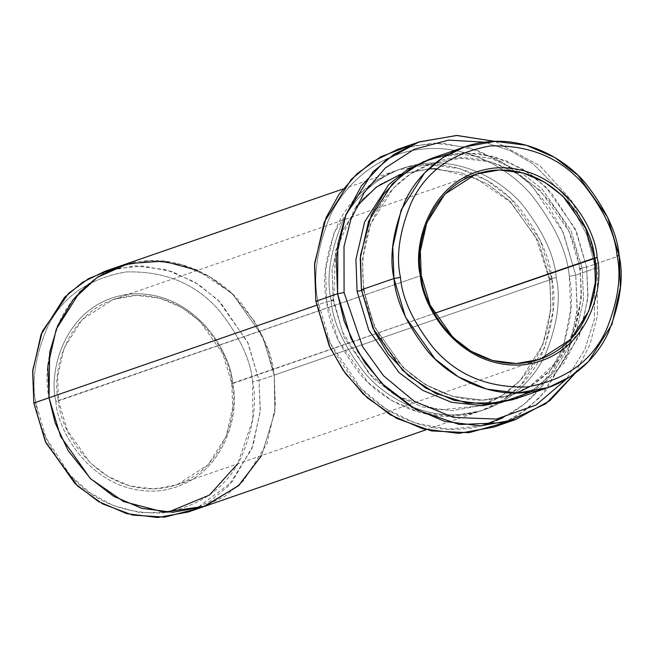 <?xml version="1.0" encoding="UTF-8"?>
<svg xmlns="http://www.w3.org/2000/svg" width="653" height="653" viewBox="0 0 653 653"><rect width="100%" height="100%" fill="white"/><g stroke="black" fill="none" stroke-linecap="round" stroke-linejoin="round"><path stroke-width="0.49" stroke-dasharray="3.27 2.45" d="M231.758 383.433C230.974 354.881 194.863 290.593 130.551 295.727C66.639 303.498 50.763 373.018 58.509 400.877L55.913 401.35C48.012 372.936 64.198 302.021 129.392 294.103C194.994 288.863 231.823 354.432 232.623 383.564L434.359 313.391L231.758 383.433L232.664 407.668L226.191 436.196L208.152 464.724L177.151 484.755L153.724 488.95L129.874 485.938L108.12 476.576L90.171 462.822L67.39 430.523L58.509 400.877L57.603 376.642L64.076 348.114L82.123 319.586L113.116 299.556L136.542 295.36L160.393 298.372L182.154 307.734L200.096 321.488L222.885 353.787L231.758 383.433L232.623 383.564C231.823 354.432 194.994 288.863 129.392 294.103C64.198 302.021 48.012 372.936 55.913 401.35C56.713 430.474 93.542 496.051 159.144 490.811C224.338 482.885 240.524 411.978 232.623 383.564C240.524 411.978 224.338 482.885 159.144 490.811C93.542 496.051 56.713 430.474 55.913 401.35L421.242 275.46L58.509 400.877C59.292 429.429 95.403 493.717 159.716 488.583C223.636 480.812 239.504 411.292 231.758 383.433M595.291 267.297L594.328 319.293L584.859 349.428L566.502 379.058L584.859 349.428L594.328 319.293L595.291 267.297L586.721 234.59L567.171 198.088L532.921 163.772L510.181 150.647L484.608 142.191L510.181 150.647L532.921 163.772L567.171 198.088L586.721 234.59L595.291 267.297L597.446 267.616L595.291 267.297M575.13 373.328L589.896 344.678L597.34 316.379L597.446 267.616L597.34 316.379L589.896 344.678L575.13 373.328M481.196 425.862L447.86 429.201L414.794 422.85L385.156 408.354L360.938 388.413L330.206 343.013L318.044 301.588L315.881 301.27L318.044 301.588C320.043 326.059 332.646 353.175 355.852 382.944C379.671 411.031 422.238 433.608 464.797 428.76C507.52 425.021 542.088 394.681 556.821 362.717C570.461 329.243 574.607 300.437 569.253 276.301L575.758 275.117L577.26 309.457L569.065 349.804L545.704 391.057L527.224 408.917L504.5 422.793M167.894 512.287L140.028 512.67L113.116 505.536L89.412 492.354L70.198 475.286L45.816 437.567L35.988 403.35L33.825 403.04L35.988 403.35C37.711 424.45 48.575 447.827 68.581 473.49C91.812 500.851 123.115 514.009 162.491 512.98C201.002 506.173 227.448 487.195 241.822 456.055C253.584 427.193 257.16 402.362 252.54 381.556L259.045 380.373L260.327 410.476L252.972 445.852L232.117 481.89L195.516 509.152M449.166 153.863L478.184 153.382L506.222 160.76L530.938 174.449L550.961 192.202L576.395 231.472L586.631 267.11L580.125 268.293L569.032 231.227L540.553 190.856L518.123 173.665L490.925 161.968L461.116 158.197L431.837 163.454L410.639 173.861L393.09 188.48L370.537 224.142L362.439 259.804L363.574 290.087L364.088 289.793L363.574 290.087C364.611 289.663 363.892 289.557 361.419 289.777C363.892 289.557 364.611 289.663 363.574 290.087L374.667 327.153L403.154 367.525L425.585 384.715L452.782 396.412L482.591 400.183L511.87 394.934L533.068 384.527L550.618 369.9L573.171 334.238L581.26 298.584L580.125 268.293L586.631 267.11L588.01 295.589L581.807 328.973L563.776 363.599L531.42 391.767M516.89 393.041L511.87 394.934L482.591 400.183L452.782 396.412L425.585 384.715L403.154 367.525L374.667 327.153L363.574 290.087L361.542 290.601L363.574 290.087L362.439 259.804L370.537 224.142L393.09 188.48L410.639 173.861L431.837 163.454L461.116 158.197L490.925 161.968L518.123 173.665L540.553 190.856L569.032 231.227L580.125 268.293L579.619 268.587L580.125 268.293C579.097 268.718 579.815 268.824 582.288 268.603L570.934 230.452L541.892 188.815L519.013 170.923L491.203 158.516L460.561 154.084L430.245 158.842L460.561 154.084L491.203 158.516L519.013 170.923L541.892 188.815L570.934 230.452L582.288 268.603L583.496 299.703L575.399 336.303L552.699 373.108L534.97 388.404L513.462 399.538L534.97 388.404L552.699 373.108L575.399 336.303L583.496 299.703L582.288 268.603C579.815 268.824 579.097 268.718 580.125 268.293L581.48 295.156L575.873 326.598L559.409 359.395L529.656 386.658M331.038 300.274C333.512 300.062 334.23 300.168 333.201 300.592L344.294 337.658L372.781 378.03L395.212 395.22L422.401 406.917L452.219 410.688L481.498 405.44L502.704 395.032L520.245 380.405L542.798 344.743L550.895 309.081L549.761 278.79L556.258 277.607C561.058 299.245 557.344 325.072 545.116 355.085C531.901 383.744 500.908 410.949 462.61 414.296C424.458 418.638 386.29 398.403 364.937 373.222C344.131 346.531 332.834 322.215 331.038 300.274C326.239 278.643 329.953 252.817 342.188 222.795C355.395 194.137 386.388 166.939 424.695 163.593C462.846 159.242 501.014 179.485 522.367 204.667C543.174 231.35 554.47 255.666 556.258 277.607L549.761 278.79L538.668 241.732L510.181 201.361L487.75 184.162L460.553 172.465L430.743 168.694L401.464 173.951L380.258 184.358L362.709 198.977L340.156 234.639L332.067 270.301L333.201 300.592L333.716 300.298L333.201 300.592C334.23 300.168 333.512 300.062 331.038 300.274C332.834 322.215 344.131 346.531 364.937 373.222C386.29 398.403 424.458 418.638 462.61 414.296C500.908 410.949 531.901 383.744 545.116 355.085C557.344 325.072 561.058 299.245 556.258 277.607C554.47 255.666 543.174 231.35 522.367 204.667C501.014 179.485 462.846 159.242 424.695 163.593C386.388 166.939 355.395 194.137 342.188 222.795C329.953 252.817 326.239 278.643 331.038 300.274M333.201 300.592L332.067 270.301L340.156 234.639L362.709 198.977L380.258 184.358L401.464 173.951L430.743 168.694L460.553 172.465L487.75 184.162L510.181 201.361L538.668 241.732L549.761 278.79L549.246 279.092L549.761 278.79C548.724 279.215 549.451 279.321 551.924 279.109C550.128 257.168 538.831 232.852 518.025 206.16C496.672 180.979 458.504 160.744 420.352 165.087C382.054 168.441 351.053 195.639 337.846 224.297C325.618 254.311 321.905 280.137 326.696 301.776L333.201 300.592L326.696 301.776L316.542 305.286L326.696 301.776L325.521 270.277L333.936 233.186L357.395 196.096L375.646 180.889L397.693 170.066L428.148 164.605L459.149 168.531L487.432 180.693L510.76 198.577L540.382 240.557L551.924 279.109L553.099 310.608L544.684 347.698L521.233 384.788L502.981 399.995L480.935 410.819L450.48 416.279L419.471 412.353L391.188 400.191L367.859 382.315L338.238 340.327L326.696 301.776C328.492 323.717 339.789 348.033 360.595 374.724C381.948 399.905 420.116 420.14 458.267 415.798C496.574 412.443 527.567 385.246 540.774 356.587C553.001 326.573 556.723 300.747 551.924 279.109L274.236 375.116L274.88 412.043L261.584 455.557L274.88 412.043L274.227 375.124L551.924 279.109C549.451 279.321 548.724 279.215 549.761 278.79L550.895 309.081L542.798 344.743L520.245 380.405L502.704 395.032L481.498 405.44L452.219 410.688L422.401 406.917L395.212 395.22L372.781 378.03L344.294 337.658L333.201 300.592M493.839 427.086L519.282 414.598L540.341 397.048L567.408 354.252L577.113 311.457L575.758 275.117L597.446 267.616L575.758 275.117L562.445 230.64L548.512 206.119L528.261 182.187L501.349 161.56L468.707 147.521L432.939 142.999L397.799 149.3M515.641 398.812L537.688 387.988L555.94 372.781L579.391 335.691L587.806 298.609L586.631 267.11L619.175 255.854L586.631 267.11L575.089 228.558L545.467 186.578L522.147 168.694L493.864 156.532L462.855 152.606L432.4 158.075M188.056 512.074L210.103 501.251L228.354 486.044L251.805 448.954L260.221 411.872L259.045 380.373L274.227 375.124L262.694 336.573L233.072 294.585L209.744 276.709L181.461 264.538L150.459 260.62L120.005 266.081L150.459 260.62L181.461 264.547L209.744 276.709L233.072 294.593L262.694 336.573L274.227 375.124L274.88 412.043L261.584 455.557M202.308 507.144L172.792 512.287L141.783 508.361L113.5 496.198L90.171 478.322L60.549 436.335L49.008 397.791L47.832 366.292L56.248 329.202L79.707 292.111L97.958 276.905L119.075 266.408M203.238 506.826L225.293 496.002L243.545 480.796L266.995 443.705L275.411 406.623L274.236 375.116C272.44 353.183 261.135 328.867 240.337 302.176C218.984 276.994 180.816 256.76 142.664 261.102C104.366 264.457 73.373 291.654 60.166 320.313C47.93 350.326 44.216 376.152 49.016 397.791M408.835 146.092L443.158 143.195L477.033 150.141L507.291 165.299L531.991 185.909L563.319 232.582L575.758 275.117L569.253 276.301C567.253 251.829 554.65 224.705 531.444 194.937C507.634 166.85 465.058 144.28 422.507 149.129C379.785 152.859 345.208 183.199 330.475 215.164C316.836 248.646 312.697 277.452 318.044 301.588C312.697 277.452 316.836 248.646 330.475 215.164C345.208 183.199 379.785 152.859 422.507 149.129C465.058 144.28 507.634 166.85 531.444 194.937C554.65 224.705 567.253 251.829 569.253 276.301L570.738 309.024L563.155 347.453L541.402 386.935L524.13 404.223L502.81 417.896M197.557 270.366L231.276 292.879L254.458 321.211L267.95 349.641L274.236 375.116L259.045 380.373L247.503 341.821L217.882 299.841L194.553 281.957L166.27 269.795L135.269 265.877L104.815 271.338M112.487 269.028L142.403 265.951L172.09 271.583L198.724 284.553L220.494 302.429L248.124 343.184L259.045 380.373L252.54 381.556C250.817 360.464 239.953 337.087 219.947 311.424C196.724 284.063 165.421 270.897 126.037 271.926C87.535 278.733 61.088 297.711 46.706 328.859C34.952 357.713 31.377 382.552 35.988 403.35C31.377 382.552 34.952 357.713 46.706 328.859C61.088 297.711 87.535 278.733 126.037 271.926C165.421 270.897 196.724 284.063 219.947 311.424C239.953 337.087 250.817 360.464 252.54 381.556L252.866 419.389L237.627 463.842M494.933 141.374L539.925 165.821L571.302 200.234L589.332 235.782L597.446 267.616L589.332 235.782L571.302 200.234L539.925 165.821L494.933 141.374M364.088 289.793C368.594 317.929 380.307 342.294 399.228 362.88C407.782 372.006 417.275 379.573 427.715 385.588C455.606 401.064 483.661 404.174 511.87 394.934C530.456 388.396 545.924 376.961 558.282 360.619C577.244 334.32 584.353 303.645 579.619 268.587C570.665 194.365 492.86 139.53 431.837 163.454C413.251 169.984 397.783 181.42 385.425 197.761C366.464 224.061 359.354 254.735 364.088 289.793M356.277 206.658L355.044 208.266L335.471 250.989L333.716 300.298L342.523 332.165L368.855 373.385L397.342 396.102L438.759 409.994L480.486 405.782M428.719 168.809L400.452 174.302M437.241 168.833L475.947 178.318L510.311 202.112L535.868 237.219L549.246 279.092C553.989 314.15 546.879 344.825 527.91 371.124C515.552 387.466 500.084 398.901 481.498 405.44M113.116 299.556L475.849 174.147M426.221 429.731L480.935 410.819M342.988 188.986L397.693 170.066M177.151 484.755L539.884 359.338"/><path stroke-width="0.98" d="M421.242 275.46C413.496 247.601 429.364 178.081 493.284 170.311C557.597 165.176 593.708 229.464 594.491 258.025L597.087 257.543C596.287 228.419 559.458 162.842 493.856 168.082C428.662 176.008 412.476 246.924 420.377 275.329L421.242 275.46L430.115 305.114L452.904 337.405L470.846 351.159L492.607 360.521L516.458 363.533L539.884 359.338L570.877 339.315L588.924 310.779L595.397 282.251L594.491 258.025L585.61 228.37L562.829 196.071L544.88 182.318L523.126 172.963L499.276 169.943L475.849 174.147L444.848 194.17L426.809 222.697L420.336 251.225L421.242 275.46L420.377 275.329C412.476 246.924 428.662 176.008 493.856 168.082C559.458 162.842 596.287 228.419 597.087 257.543C604.988 285.957 588.802 356.873 523.608 364.79C458.006 370.039 421.177 304.461 420.377 275.329C421.177 304.461 458.006 370.039 523.608 364.79C588.802 356.873 604.988 285.957 597.087 257.543L434.359 313.391L594.491 258.025C602.237 285.875 586.361 355.395 522.449 363.166C458.137 368.3 422.026 304.012 421.242 275.46M504.5 422.793L468.968 432.694L431.519 430.931L396.542 418.328L367.312 397.865L345.249 373.263L330.116 347.723L315.881 301.27L337.577 293.768L344.082 292.585L344.009 246.548L350.743 219.832L364.162 192.651L385.392 167.886L414.255 149.243L448.587 140.117L484.608 142.191L448.587 140.117L414.255 149.243L385.392 167.886L364.162 192.651L350.743 219.832L344.009 246.548L344.082 292.585L362.586 346.67L383.564 375.81L414.312 401.326L453.541 417.43L496.427 419.055L536.007 405.04L566.502 379.058L536.007 405.04L496.427 419.055L453.541 417.43L414.312 401.326L383.564 375.81L362.586 346.67L344.082 292.585L337.577 293.768L344.213 321.358L358.064 352.089L381.613 383.246L416.059 409.66L459.369 424.532L505.324 422.597L545.826 403.75L575.13 373.328L549.883 400.656L515.535 419.585L480.396 425.887L444.62 421.365L411.986 407.325L385.074 386.69L364.823 362.766L350.89 338.246L337.577 293.768L315.881 301.27L329.194 345.747L343.127 370.259L363.378 394.192L390.29 414.826L422.932 428.866L458.7 433.388L493.839 427.086L515.535 419.585M195.516 509.152L164.76 517.119L132.567 515.095L102.652 503.912L77.715 486.134L46.004 442.954L33.825 403.04L45.367 441.583L74.989 483.571L98.317 501.447L126.6 513.617L157.602 517.535L188.056 512.074L202.308 507.144M531.42 391.767L500.622 402.721L467.246 403.138L435.469 393.31L408.623 375.801L388.282 354.097L374.365 331.308L361.419 289.777L393.955 278.521L400.46 277.337C395.84 256.531 399.416 231.701 411.178 202.838C425.552 171.698 451.998 152.72 490.509 145.913C529.885 144.884 561.188 158.042 584.419 185.403C604.425 211.066 615.289 234.443 617.012 255.543C621.623 276.341 618.048 301.18 606.294 330.034C591.912 361.182 565.465 380.16 526.963 386.968C487.579 387.996 456.276 374.83 433.053 347.478C413.047 321.815 402.183 298.429 400.46 277.337L393.955 278.521C395.751 300.462 407.048 324.778 427.854 351.469C449.207 376.642 487.367 396.885 525.518 392.535C563.825 389.188 594.818 361.991 608.025 333.332C620.252 303.319 623.966 277.492 619.175 255.854L617.012 255.543C615.289 234.443 604.425 211.066 584.419 185.403C561.188 158.042 529.885 144.884 490.509 145.913C451.998 152.72 425.552 171.698 411.178 202.838C399.416 231.701 395.84 256.531 400.46 277.337C402.183 298.429 413.047 321.815 433.053 347.478C456.276 374.83 487.579 387.996 526.963 386.968C565.465 380.16 591.912 361.182 606.294 330.034C618.048 301.18 621.623 276.341 617.012 255.543L619.175 255.854L620.35 287.353L611.934 324.443L588.484 361.533L570.232 376.74L548.185 387.564L517.731 393.024L486.73 389.098L458.447 376.936L435.118 359.052L405.497 317.072L393.955 278.521L361.419 289.777L360.505 255.266L371.484 214.559L383.654 194.096L401.007 175.796L423.25 161.756L449.166 153.863M430.245 158.842L407.66 169.339L388.886 184.448L364.668 221.808L355.926 259.38L357.077 291.279L361.542 290.601L357.077 291.279L355.926 259.38L364.668 221.808L388.886 184.448L407.66 169.339L430.245 158.842M464.944 146.819L495.398 141.358L526.4 145.284L554.683 157.446L578.011 175.322L607.633 217.31L619.175 255.854C617.379 233.921 606.082 209.605 585.276 182.913C563.923 157.732 525.755 137.497 487.603 141.84C449.305 145.195 418.312 172.392 405.105 201.051C392.877 231.064 389.155 256.89 393.955 278.521L392.779 247.022L401.195 209.94L424.646 172.849L442.897 157.642L464.944 146.819L432.4 158.075L410.353 168.89L392.11 184.097L368.651 221.187L360.236 258.278L361.419 289.777L372.953 328.32L402.575 370.308L425.903 388.184L454.186 400.354L485.187 404.272L515.641 398.812L548.185 387.564M342.988 188.986L120.005 266.081L97.95 276.905L79.707 292.111L56.248 329.202L47.832 366.292L49.008 397.791L316.542 305.286L49.008 397.791L55.17 422.891L68.296 450.897L90.808 478.927L123.597 501.577L163.952 512.115L205.026 506.189L239.022 485.244L261.584 455.557L238.369 485.856L203.238 506.826L426.221 429.731M261.584 455.557L239.031 485.244L205.026 506.189L163.952 512.123L123.605 501.586L90.808 478.935L68.296 450.905L55.17 422.899L49.008 397.791L33.825 403.04L49.016 397.791L60.549 436.335L90.171 478.322L113.5 496.207L141.783 508.369L172.792 512.287L203.238 506.826M502.81 417.896L481.196 425.862M49.008 397.791L49.677 352.22L57.652 325.782L73.193 299.596L97.191 277.403L128.527 263.551L163.601 261.143L197.557 270.366M119.075 266.408L104.815 271.338L82.768 282.161L64.516 297.368L41.066 334.45L32.65 371.541L33.825 403.04L32.764 370.145L42.323 331.373L68.516 293.401L88.604 278.619L112.487 269.028M237.627 463.842L209.442 495.064L167.894 512.287M513.462 399.538L482.902 405.701L451.541 402.305L422.785 390.404L399.007 372.545L368.798 330.214L357.077 291.279L368.798 330.214L399.007 372.545L422.785 390.404L451.541 402.305L482.902 405.701L513.462 399.538M419.487 141.799L456.994 135.465L494.933 141.374L456.52 135.465L418.606 142.109L385.899 160.124L361.419 185.876L345.788 214.992L337.862 243.92L337.577 293.768L336.213 257.421L345.927 214.625L372.994 171.829L394.053 154.288L419.487 141.799L397.799 149.3L372.357 161.789L351.298 179.33L324.231 222.126L314.526 264.922L315.881 301.27L314.689 262.922L326.059 217.71L338.785 194.716L357.06 173.682L380.764 156.777L408.835 146.092M529.656 386.658L516.89 393.041M480.486 405.782L481.498 405.44M400.452 174.302L376.275 187.158L356.277 206.658M428.719 168.809L437.241 168.833"/></g></svg>
